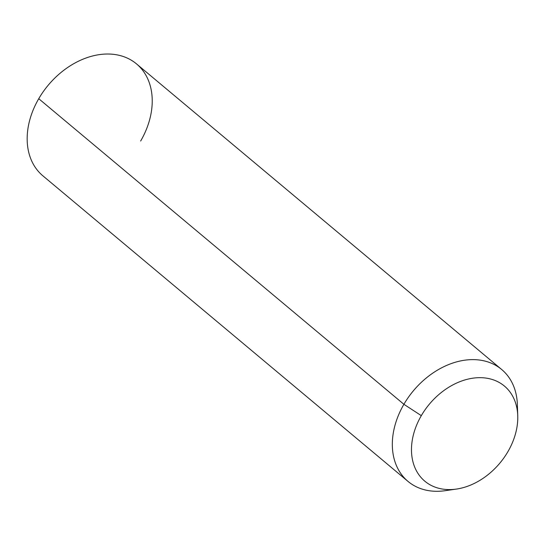 <?xml version="1.0" encoding="UTF-8"?>
<svg xmlns="http://www.w3.org/2000/svg" width="545" height="545" viewBox="0 0 545 545"><rect width="100%" height="100%" fill="white"/><g stroke="black" fill="none" stroke-linecap="round" stroke-linejoin="round"><path stroke-width="0.82" d="M456.363 489.083L445.142 490.698A72.962 54.05 -50.1 0 1 403.899 404.301L421.312 415.651A62.021 45.944 129.9 0 0 456.363 489.083A62.021 45.944 129.9 0 0 507.933 451.621A62.021 45.944 129.9 0 0 517.75 415.733A62.021 45.944 129.9 0 0 479.927 377.671A62.021 45.944 129.9 0 0 421.312 415.651L403.899 404.301A72.962 54.05 -50.1 0 1 472.862 359.625A72.962 54.05 -50.1 0 1 517.362 404.404L517.75 415.733M507.933 451.621A62.021 45.944 -50.1 0 1 433.806 486.624A62.021 45.944 -50.1 0 1 421.312 415.651A62.021 45.944 -50.1 0 1 495.439 380.642A62.021 45.944 -50.1 0 1 507.933 451.621M408.028 481.419L42.871 175.817A72.962 54.05 -50.1 0 1 38.743 98.706A72.962 54.05 -50.1 0 1 136.529 63.908L501.686 369.51A72.962 54.05 129.9 0 0 403.899 404.301L38.743 98.706L403.899 404.301A72.962 54.05 129.9 0 0 408.028 481.419A72.962 54.05 129.9 0 0 451.022 489.567M517.28 410.399A72.962 54.05 129.9 0 0 501.686 369.51M140.658 141.019A72.962 54.05 129.9 0 0 125.956 57.518A72.962 54.05 129.9 0 0 38.743 98.706"/></g></svg>

